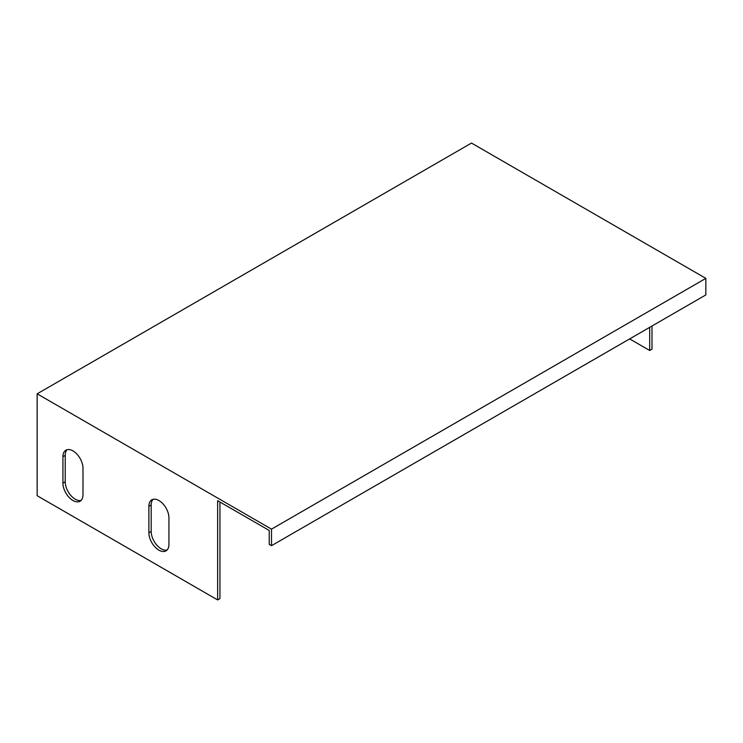 <?xml version="1.0" encoding="UTF-8"?>
<svg xmlns="http://www.w3.org/2000/svg" width="743" height="743" viewBox="0 0 743 743"><rect width="100%" height="100%" fill="white"/><g stroke="black" fill="none" stroke-linecap="round" stroke-linejoin="round"><path stroke-width="1.11" d="M217.643 599.935L217.643 500.689L269.217 530.456L269.217 544.359L271.511 545.678L705.85 294.915L705.85 278.374L471.489 143.065L37.15 393.827L37.15 495.72L217.643 599.935L219.937 598.607L219.937 502.008M705.85 278.374L271.511 529.137L37.15 393.827M271.511 529.137L271.511 545.678M651.992 326.01L651.992 349.173L649.698 350.492L629.637 338.91M649.698 327.338L649.698 350.492M62.932 456.685A14.182 8.192 60 0 1 65.876 450.193A14.182 8.192 60 0 1 76.798 453.992A14.182 8.192 60 0 1 82.993 468.266L82.993 494.736A14.182 8.192 60 0 1 80.049 501.228A14.182 8.192 60 0 1 69.127 497.42A14.182 8.192 60 0 1 62.932 483.154L62.932 456.685L65.226 455.366A14.182 8.192 60 0 1 67.111 449.691M81.108 500.401A14.182 8.192 60 0 1 70.678 495.284A14.182 8.192 60 0 1 65.226 481.826L65.226 455.366M148.888 506.308A14.182 8.192 60 0 1 151.823 499.816A14.182 8.192 60 0 1 162.754 503.615A14.182 8.192 60 0 1 168.94 517.89L168.94 544.359A14.182 8.192 60 0 1 166.005 550.851A14.182 8.192 60 0 1 155.073 547.052A14.182 8.192 60 0 1 148.888 532.777L148.888 506.308L151.182 504.989A14.182 8.192 60 0 1 153.067 499.315M167.054 550.024A14.182 8.192 60 0 1 156.634 544.907A14.182 8.192 60 0 1 151.182 531.449L151.182 504.989M62.932 483.154L65.226 481.826M148.888 532.777L151.182 531.449"/></g></svg>
